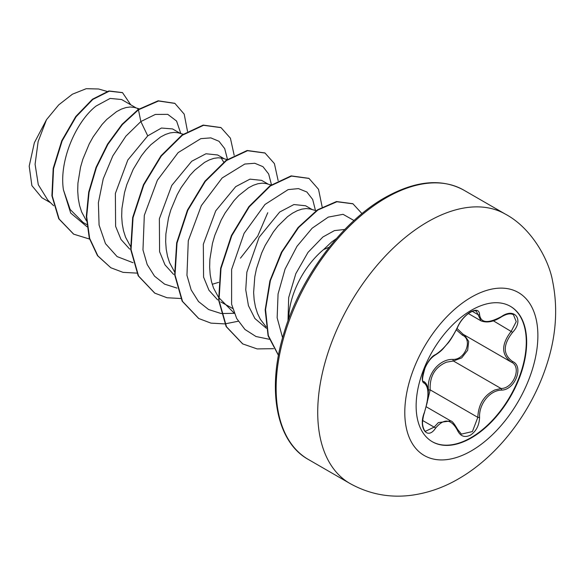 <?xml version="1.0" encoding="UTF-8"?>
<svg xmlns="http://www.w3.org/2000/svg" width="584" height="584" viewBox="0 0 584 584"><rect width="100%" height="100%" fill="white"/><g stroke="black" fill="none" stroke-linecap="round" stroke-linejoin="round"><path stroke-width="0.88" d="M510.285 306.257A78.154 45.121 -60 0 1 522.016 368.949A78.154 45.121 -60 0 1 471.011 437.65A78.154 45.121 -60 0 1 432.131 441.628M471.397 310.243A78.154 45.121 -60 0 1 510.474 306.374A78.154 45.121 -60 0 1 522.461 369A78.154 45.121 -60 0 1 471.397 437.876A78.154 45.121 -60 0 1 432.321 441.745A78.154 45.121 -60 0 1 420.341 379.118A78.154 45.121 -60 0 1 471.397 310.243M435.496 354.627C443.884 349.225 451.184 340.143 457.396 327.383C460.287 320.893 464.652 315.747 470.492 311.958C476.223 309.075 479.252 309.951 479.581 314.586C480.727 323.113 488.034 323.77 501.503 316.543C514.957 307.038 524.206 320.207 512.606 332.318C502.846 344.772 502.846 354.503 512.606 361.518C524.213 366.307 514.935 390.149 501.503 390.105C489.896 390.251 478.851 403.997 479.581 417.377C479.245 425.334 476.223 431.248 470.492 435.109C464.645 437.942 460.28 436.306 457.396 430.204C451.176 418.772 443.876 418.115 435.496 428.247C427.276 440.774 418.042 427.576 424.407 412.45C429.116 397.054 429.116 387.309 424.407 383.221C418.034 381.476 427.291 357.627 435.496 354.627A1.321 1.102 63.4 0 1 435.007 355.196L435.007 355.196C442.497 350.495 442.854 348.721 447.154 344.034C449.6 341.662 453.096 336.026 457.652 327.135C460.024 321.762 463.63 317.192 468.492 313.447C475.201 309.381 474.566 311.009 476.296 311.082L481.004 320.85C487.005 323.142 493.823 321.806 501.474 316.849C506.598 313.798 510.591 313.097 513.446 314.732L513.416 314.725M428.087 395.091L428.466 389.959C426.524 374.534 439.183 358.875 453.031 359.401A1.321 0.664 -91.4 0 0 453.403 360.985L446.453 362.189C434.971 367.11 429.547 376.337 430.189 389.871L427.466 401.084M461.411 434.116L472.419 431.554L477.821 417.37C478.362 404.442 483.983 395.331 494.67 390.024L501.043 388.491C513.599 388.63 522.162 366.635 511.292 362.095L511.321 362.109A1.321 0.876 117.9 0 1 511.292 362.095C501.145 354.729 501.145 344.414 511.292 331.164L516.219 321.66L513.446 314.732M425.605 431.226L434.146 427.138L438.35 422.59L450.753 420.947C452.031 420.889 454.33 423.728 457.652 429.481A1.321 0.715 157.4 0 1 457.396 430.204M435.007 355.196C431.226 357.576 427.941 361.708 425.159 367.606C422.188 377.549 421.721 382.191 423.772 381.527L423.604 381.41M453.031 359.401C465.134 359.948 473.018 339.625 462.44 335.179L456.374 329.923M329.267 247.156L323.543 249.623A62.853 36.288 -60 0 0 288.671 319.025M136.269 107.989L121.611 99.528L110.135 98.426L96.075 106.047C76.307 121.304 58.882 160.388 63.43 189.837L70.138 209.452L83.089 222.446L86.753 224.563M139.218 108.836L134.174 107.405L130.261 106.996L125.962 107.566L121.37 109.113L116.588 111.624L106.814 119.384L102.032 124.516L93.141 136.89L89.221 143.934L82.855 159.206L80.541 167.177L77.927 183.179L77.716 190.946L78.249 198.392L79.548 205.4L81.592 211.861L86.469 220.913M180.244 133.378L172.521 128.918L161.447 128.035L147.737 135.868L127.808 160.016L115.377 193.443L115.61 226.322L121.005 239.462L129.663 249.076M183.15 134.21L178.156 132.794L174.236 132.385L169.937 132.955L165.352 134.502L160.563 137.014L150.796 144.774L146.007 149.905L141.416 155.767L133.203 169.323L126.83 184.595L124.516 192.574L121.91 208.568L121.691 216.336L122.224 223.789L123.523 230.797L125.575 237.25L130.451 246.302M224.219 158.768L217.642 154.972L205.969 153.76L191.713 161.264L171.784 185.413L159.366 218.781L159.585 251.697L164.987 264.859L173.638 274.458M227.125 159.6L222.132 158.184L218.212 157.775L213.919 158.344L209.327 159.892L204.539 162.403L194.771 170.163L189.982 175.295L181.098 187.668L177.178 194.72L170.805 209.984L168.491 217.963L165.885 233.958L165.666 241.732L166.206 249.178L167.498 256.186L169.55 262.647L174.426 271.699M212.226 284.269L218.628 282.364M268.202 184.164L261.625 180.361L249.952 179.149L235.695 186.654L215.744 210.831L203.327 244.243L203.575 277.108L208.97 290.255L217.635 299.869M271.107 184.989L266.114 183.573L262.194 183.164L257.894 183.734L253.303 185.289L248.521 187.8L238.746 195.552L233.965 200.684L225.074 213.058L221.161 220.11L214.788 235.374L212.474 243.353L209.868 259.354L209.649 267.122L210.182 274.568L211.481 281.576L213.532 288.036L218.409 297.088M218.788 297.614L234.286 313.228M220.759 301.928L232.666 308.447M312.177 209.554L305.6 205.758L293.927 204.546L279.67 212.043L259.113 237.301L246.857 272.166L245.747 289.81L248.448 305.688L254.901 318.514L266.348 328.252M316.185 210.7L310.089 208.97L306.169 208.554L301.87 209.13L297.285 210.678L292.496 213.189L287.613 216.627L277.94 226.074L273.356 231.943L265.136 245.499L261.683 252.974L256.449 268.742L254.799 276.779L253.624 292.511L254.164 299.957L255.456 306.965L257.507 313.425L260.296 319.229L266.122 326.872M138.488 109.317L137.634 108.777M223.694 162.14L221.197 157.994M240.469 258.15L257.719 236.104L267.749 212.729M344.808 229.468L334.471 230.592L322.894 236.994L308.009 252.376L295.832 273.641L288.664 297.643L288.007 320.835M336.34 238.659L331.588 242.017L323.543 249.623M41.887 197.735L31.886 185.624L29.2 166.141L34.354 142.751L46.494 119.698L58.707 104.894L72.423 94.192L86.206 88.702L98.557 88.987L107.069 91.418M46.494 119.698L38.135 141.554L35.084 164.272L38.288 184.712L47.764 200.035L53.677 205.751M147.737 135.868L140.853 121.545L155.359 114.427L167.754 114.362L176.587 121.056L180.799 133.539M87.001 226.76L70.686 213.036L63.43 189.837M133.028 262.712L117.114 256.595L105.47 243.63L99.076 225.052L98.389 202.706L103.229 178.843L112.829 155.877L125.918 136.123L140.853 121.545L138.452 109.799L158.519 101.003L174.908 103.404L184.194 114.121L187.515 131.385M89.542 239.06L73.715 234.177L59.13 218.993L52.275 195.998L53.553 168.63L62.145 140.89L76.124 116.727L92.834 99.426L109.266 91.162L122.538 92.681L130.772 104.821M138.087 109.588L122.041 124.334L107.551 144.117L96.053 167.338L88.702 192.092L86.315 216.35L89.272 238.133L97.499 255.668L110.836 267.757L97.871 255.88L89.644 238.345L86.68 216.562L89.067 192.304L96.418 167.55L107.923 144.328L122.406 124.545L138.452 109.799L138.087 109.588L158.155 100.791L174.718 103.302M73.533 234.067L58.765 218.781L51.903 195.786L53.188 168.418L61.78 140.678L75.759 116.515L92.469 99.214L108.894 90.958L122.348 92.579M227.483 159.359L224.694 148.613L218.985 141.284L210.824 137.875L200.801 138.656L178.156 152.599L157.373 180.222L144.314 215.335L142.97 249.937L147.19 264.523L154.519 276.144L164.63 284.145L177.003 288.102M271.458 184.748L268.669 174.003L262.968 166.674L254.799 163.264L244.776 164.046L222.132 177.989L201.349 205.612L188.289 240.725L186.953 275.327L191.165 289.912L198.502 301.534L208.612 309.535L220.986 313.491M221.307 313.535L234.323 313.323M315.469 210.496L312.681 199.465L306.848 191.99L298.453 188.61L288.153 189.61L264.983 204.473L244.083 233.344L231.614 269.465L231.607 304.257L236.688 318.506L244.959 329.471L255.996 336.515L269.209 339.26M354.013 220.526L343.063 214.321L328.274 217.109L312.126 228.227L296.993 246.302L285.058 269.122L278.072 293.927L277.144 317.747L282.583 337.793M110.836 267.757L123.027 272.348L136.817 273.108M234.169 155.271L230.417 138.204L221.044 127.648L203.553 125.305L182.434 135.196L161.308 156.045L143.817 184.931L133.042 217.701L131.05 249.594L138.547 275.998L154.818 293.146L167.009 297.745L180.799 298.497M278.152 180.66L274.4 163.593L265.026 153.044L247.536 150.694L226.417 160.578L205.291 181.434L187.8 210.32L177.025 243.083L175.025 274.976L182.522 301.388L198.794 318.536L210.985 323.135L224.774 323.894M225.03 323.872L238.257 321.236M322.156 206.933L318.521 189.296L309.002 178.427L291.511 176.091L270.385 185.975L249.266 206.824L231.775 235.71L221 268.472L219 300.366L226.497 326.777L242.769 343.925L257.15 348.918L273.589 348.677M361.978 213.613L352.977 203.823L336.924 201.743L317.849 210.021L298.606 227.534L281.984 252.091L270.392 280.619L265.559 309.6L268.312 335.501L278.502 355.247M220.862 127.546L203.188 125.093L182.062 134.984L160.943 155.833L143.452 184.719L132.678 217.489L130.677 249.383L138.182 275.787L154.636 293.044M264.844 152.935L247.171 150.482L226.044 160.366L204.926 181.222L187.435 210.109L176.66 242.871L174.66 274.765L182.157 301.176L198.611 318.433M308.812 178.324L291.146 175.879L270.02 185.763L248.901 206.612L231.41 235.498L220.635 268.26L218.635 300.154L226.132 326.565L242.586 343.815M352.794 203.714L336.501 201.538L317.36 209.89L298.074 227.519L281.444 252.208L269.903 280.853L265.173 309.9L268.085 335.785L278.466 355.422M428.466 389.959L430.189 389.871L477.821 417.37A1.321 0.372 -0.3 0 0 479.581 417.377M463.565 334.544A1.321 0.788 -61.9 0 0 462.44 335.179M464.448 335.063L468.704 341.428L467.66 350.283L461.696 357.882L453.403 360.985L501.043 388.491A1.321 0.752 86 0 1 501.503 390.105M457.053 328.493L463.105 334.282L510.803 361.825M512.606 332.318L493.29 320.769M479.581 314.586A1.321 1.073 -179.5 0 1 477.821 314.528L472.274 311.323M423.67 381.461L423.911 381.6A1.321 1.226 115.6 0 1 424.407 383.221M424.174 381.739C426.882 383.505 428.203 387.396 428.13 393.404L427.247 402.391L424.407 412.45M422.692 420.531L434.146 427.138A1.321 0.679 35.2 0 1 435.496 428.247M512.606 361.518A1.321 0.876 117.9 0 1 511.321 362.109L511.584 362.255M471.339 450.863A94.104 54.334 -60 0 1 404.792 412.443A94.104 54.334 -60 0 1 471.339 297.183A94.104 54.334 -60 0 1 537.879 335.603A94.104 54.334 -60 0 1 471.339 450.863M349.925 483.464A155.49 89.768 -60 0 1 326.091 358.875A155.49 89.768 -60 0 1 427.671 221.854A155.49 89.768 -60 0 1 505.416 214.153L463.82 190.143A155.49 89.768 120 0 0 386.075 197.845A155.49 89.768 120 0 0 284.503 334.858A155.49 89.768 120 0 0 308.337 459.455L349.925 483.464C369.073 494.122 389.506 498.072 411.224 495.298C427.838 493.049 443.614 487.56 458.549 478.822C498.59 455.79 531.666 411.662 546.763 364.671C556.15 336.034 558.092 308.184 552.588 281.138C548.909 259.865 531.571 228.001 505.416 214.153M426.284 406.814L450.731 420.925M308.337 459.455C276.283 441.876 266.297 389.192 284.189 332.289C300.556 277.181 341.852 221.883 384.754 197.713C415.304 180.602 441.657 178.076 463.82 190.143M41.887 197.742L50.589 202.765M174.908 103.404L174.536 103.193M73.715 234.177L73.35 233.965M122.538 92.681L122.165 92.469M220.679 127.436L221.044 127.648M154.453 292.934L154.818 293.146M264.661 152.833L265.026 153.044M198.429 318.324L198.794 318.536M308.629 178.215L309.002 178.427M242.404 343.713L242.769 343.925M352.612 203.612L352.977 203.823M468.353 313.55L481.004 320.85M424.51 412.589C423.67 414.465 423.035 417.524 422.604 421.772C421.998 424.707 424.072 431.401 425.612 431.233L425.612 431.233M457.652 429.481L461.418 434.116"/></g></svg>
